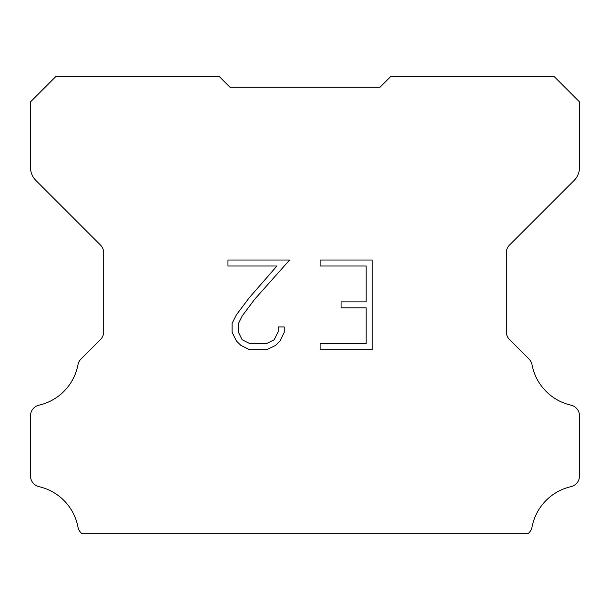 <?xml version="1.0" encoding="UTF-8"?>
<svg xmlns="http://www.w3.org/2000/svg" width="610" height="610" viewBox="0 0 610 610"><rect width="100%" height="100%" fill="white"/><g stroke="black" fill="none" stroke-linecap="round" stroke-linejoin="round"><path stroke-width="0.91" d="M366.168 343.72L366.168 307.852L341.066 307.852L341.066 301.874L366.168 301.874L366.168 266.006L320.105 266.006L320.105 260.028L372.146 260.028L372.146 349.698L320.105 349.698L320.105 343.72L366.168 343.72M284.237 326.96L284.237 332.336L279.975 341.089L275.537 345.443L266.784 349.698L249.559 349.698L240.858 345.374L236.421 340.998L232.105 332.244L232.105 323.369L236.421 314.79L249.093 297.924L276.94 266.006L227.957 266.006L227.957 260.028L289.605 260.028L254.698 299.243L242.262 315.82L238.235 323.994L238.235 331.87L242.147 339.755L250.085 343.72L266.311 343.72L274.195 339.739L278.168 331.87L278.168 326.96L284.237 326.96M222.65 79.91L229.97 87.23L380.03 87.23L391.01 76.25L553.88 76.25L579.5 101.87L579.5 167.491A18.3 18.3 0 0 1 574.14 180.43L509.518 245.052A10.98 10.98 0 0 0 506.3 252.814L506.3 331.787A10.98 10.98 0 0 0 509.518 339.556L529.007 359.046A10.98 10.98 0 0 1 532.034 364.765A51.24 51.24 0 0 0 570.968 405.154A10.98 10.98 0 0 1 579.5 415.852L579.5 475.968A10.98 10.98 0 0 1 570.968 486.666A51.24 51.24 0 0 0 532.034 527.055A10.98 10.98 0 0 1 529.007 532.774L528.031 533.75L81.969 533.75L80.993 532.774A10.98 10.98 0 0 1 77.966 527.055A51.24 51.24 0 0 0 39.032 486.666A10.98 10.98 0 0 1 30.5 475.968L30.5 415.852A10.98 10.98 0 0 1 39.032 405.154A51.24 51.24 0 0 0 77.966 364.765A10.98 10.98 0 0 1 80.993 359.046L100.482 339.556A10.98 10.98 0 0 0 103.7 331.787L103.7 252.814A10.98 10.98 0 0 0 100.482 245.052L35.86 180.43A18.3 18.3 0 0 1 30.5 167.491L30.5 101.87L56.12 76.25L218.99 76.25L229.97 87.23L380.03 87.23L387.35 79.91M229.97 87.23L380.03 87.23"/></g></svg>
